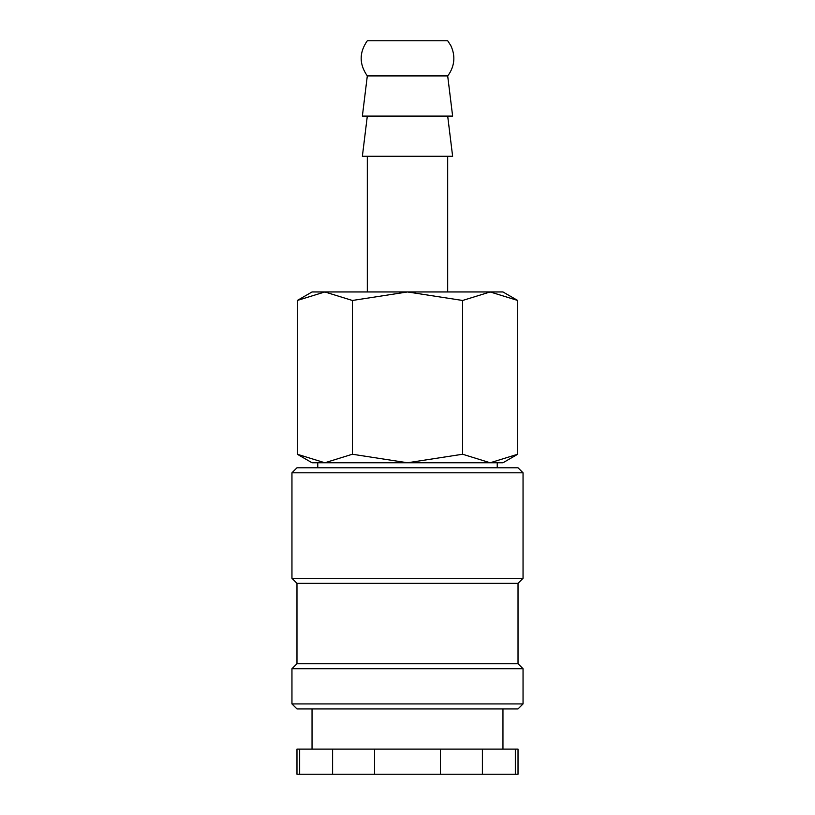 <?xml version="1.0" encoding="UTF-8"?>
<svg xmlns="http://www.w3.org/2000/svg" width="815" height="815" viewBox="0 0 815 815"><rect width="100%" height="100%" fill="white"/><g stroke="black" fill="none" stroke-linecap="round" stroke-linejoin="round"><path stroke-width="1.22" d="M523.047 472.812L518.024 467.79L296.976 467.79L291.953 472.812L291.953 578.314L296.976 583.336L296.976 663.726L291.953 668.748L291.953 703.916L296.976 708.938L518.024 708.938L523.047 703.916L523.047 668.748L518.024 663.726L518.024 583.336L523.047 578.314L523.047 472.812L291.953 472.812M502.957 749.128L502.957 708.938M312.043 708.938L312.043 749.128M299.655 749.128L296.976 749.128L296.976 774.25L332.602 774.25L332.602 749.128L299.655 749.128L299.655 774.25M515.345 774.25L518.024 774.25L518.024 749.128L482.399 749.128L482.399 774.25L515.345 774.25L515.345 749.128M497.231 467.79L497.231 462.767L490.172 462.767L502.957 462.767L517.719 454.24L490.172 462.767L462.614 454.24L407.5 462.767L490.172 462.767M324.828 462.767L407.5 462.767L352.386 454.24L324.828 462.767L297.281 454.24L312.043 462.767L324.828 462.767L317.769 462.767L317.769 467.79M517.719 300.47L502.957 291.953L490.172 291.953L517.719 300.47L517.719 454.24M312.043 291.953L297.281 300.47L324.828 291.953L407.5 291.953L462.614 300.47L490.172 291.953L407.5 291.953L352.386 300.47L324.828 291.953L312.043 291.953M367.31 75.917L447.69 75.917L449.564 73.289C454.841 64.253 455.249 54.992 450.777 45.528L447.69 40.75L367.31 40.75C359.12 52.466 359.12 64.191 367.31 75.917L362.369 116.107L452.631 116.107L447.69 75.917M367.31 116.107L362.369 156.297L452.631 156.297L447.69 116.107M447.69 291.953L447.69 156.297M367.31 156.297L367.31 291.953M352.386 454.24L352.386 300.47M297.281 454.24L297.281 300.47M462.614 454.24L462.614 300.47M374.554 749.128L374.554 774.25L440.446 774.25L440.446 749.128L332.602 749.128M440.446 774.25L482.399 774.25M332.602 774.25L374.554 774.25M440.446 749.128L482.399 749.128M291.953 703.916L523.047 703.916M291.953 668.748L523.047 668.748M296.976 663.726L518.024 663.726M296.976 583.336L518.024 583.336M291.953 578.314L523.047 578.314"/></g></svg>
